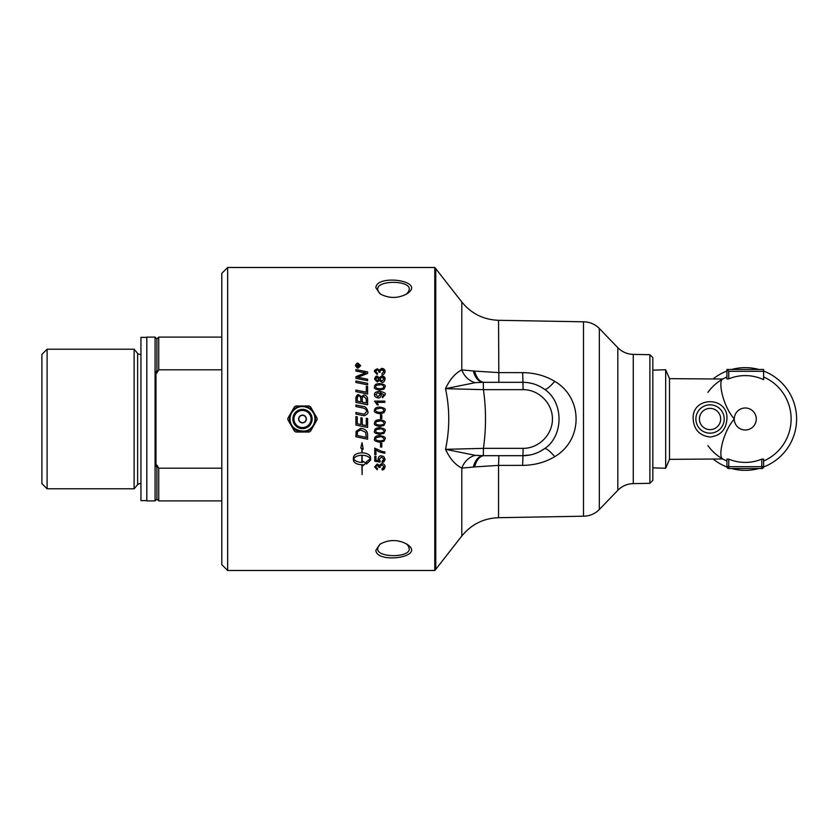 <?xml version="1.0" encoding="UTF-8"?>
<svg xmlns="http://www.w3.org/2000/svg" width="838" height="838" viewBox="0 0 838 838"><rect width="100%" height="100%" fill="white"/><g stroke="black" fill="none" stroke-linecap="round" stroke-linejoin="round"><path stroke-width="1.26" d="M362.226 419L362.226 424.803A3642.116 146.409 11.8 0 0 366.29 425.641L366.29 418.246L367.61 418.529L367.61 427.474A3625.188 169.999 -168.2 0 1 355.92 425.034L355.92 416.549L357.25 416.821L357.25 423.756A3578.145 118.776 11.9 0 0 360.895 424.52L360.895 417.722L362.226 418.005L362.226 419M227.664 267.5L221.798 273.366L221.798 564.634L227.664 570.5L227.664 267.5L434.786 267.5L434.786 570.5L435.76 569.337L435.76 268.663L434.786 267.5M375.864 550.21C376.356 564.309 427.233 557.123 406.797 544.082C397.872 539.379 388.958 539.4 380.054 544.134L375.864 550.21M381.793 443.26L381.793 447.073L380.536 447.073L380.536 443.26L381.793 443.26M385.04 459.193C384.579 461.476 383.626 462.534 382.18 462.356A152.537 3.551 -94.5 0 1 382.076 461.099L384.014 459.203L381.51 457.108L379.185 459.224L380.18 461.015A154.161 5.688 97.2 0 1 380.023 462.147A4418.596 1222.904 -168.9 0 1 374.775 461.193L374.775 456.291L375.969 456.291L375.969 460.23L378.713 460.753L378.074 458.899C378.567 456.679 379.666 455.652 381.395 455.82L383.804 456.605L385.04 459.193L382.18 462.335A152.453 3.551 -94.5 0 1 382.076 461.099M366.499 464.084L366.499 461.675L370.333 458.836C369.034 456.637 366.3 455.443 362.131 455.264L362.131 462.367A14.969 14.34 180 0 0 362.854 462.346L362.854 461.204L365.944 463.047L362.854 465.886L362.854 464.755A14.969 14.267 0 0 1 362.131 464.776L362.131 474.559L361.869 464.776C356.716 464.462 353.887 462.89 353.385 460.041L353.385 457.611C353.887 454.741 356.716 453.138 361.869 452.813L361.869 448.56L360.78 448.068L362.006 442.684L363.231 449.158L362.131 448.676L362.131 452.813C367.295 453.138 370.124 454.741 370.616 457.611L370.616 460.041L366.499 464.084M367.61 435.016L367.61 439.196A3625.188 444.8 -168.1 0 1 355.92 436.776L356.108 431.34L360.696 428.344C364.593 428.773 366.835 430.365 367.421 433.099L367.61 435.016M385.04 466.829C384.537 469.039 383.574 470.066 382.149 469.898A154.077 6.62 -97 0 1 381.992 468.714L384.003 466.818L381.866 464.818L379.876 466.724L380.023 467.562L378.933 467.237C378.483 465.519 377.907 464.86 377.226 465.258L375.623 466.85L377.477 468.599A156.413 9.187 99.6 0 1 377.247 469.783L374.596 466.871L377.247 464.022L379.321 465.373L381.845 463.55C384.118 464.022 385.187 465.121 385.04 466.829L382.149 469.867A153.993 6.62 -97 0 1 381.992 468.714M375.979 449.723L375.979 454.605L374.775 454.605L374.775 448.141L382.055 451.483L384.862 451.954L384.862 453.222C375.56 451.399 379.195 451.221 375.979 449.723L375.979 449.702C379.195 451.2 375.56 451.378 384.862 453.201M383.982 441.238L379.824 442.234C375.34 441.479 373.591 440.379 374.596 438.934C374.523 436.766 376.272 435.666 379.824 435.634C384.275 436.389 386.014 437.488 385.04 438.934L383.982 441.238L379.824 442.223C375.33 441.469 373.591 440.369 374.596 438.923M385.04 431.025L383.982 433.34L379.824 434.356C375.34 433.592 373.591 432.492 374.596 431.036C374.523 428.857 376.272 427.747 379.824 427.715C384.275 428.469 386.014 429.58 385.04 431.036L383.982 433.351L379.824 434.346C375.33 433.581 373.591 432.481 374.596 431.025M385.04 423.106L383.982 425.421L379.824 426.437C375.34 425.673 373.591 424.562 374.596 423.106C374.523 420.917 376.272 419.807 379.824 419.775C384.275 420.54 386.014 421.65 385.04 423.106L383.982 425.421L379.824 426.437C375.33 425.662 373.591 424.552 374.596 423.096L374.596 423.106M728.756 378.86L728.756 371.307L763.607 371.307L763.607 379.666A43.398 43.398 0 0 0 728.756 378.86L726.923 378.923L726.923 376.974A45.849 45.849 0 0 0 722.806 379.027C717.957 380.41 722.346 405.194 734.266 419C722.346 432.806 717.957 457.59 722.806 458.973A45.849 45.849 0 0 0 726.923 461.026L726.923 459.077L728.756 459.14A43.398 43.398 0 0 0 761.773 459.14L763.607 459.077L763.607 466.693A1.833 1.833 0 0 1 761.773 468.526L761.773 466.693L763.607 466.693M306.174 419A3.677 3.677 0 0 1 302.497 422.677A3.677 3.677 0 0 1 298.82 419A3.677 3.677 0 0 1 302.497 415.323A3.677 3.677 0 0 1 306.174 419M302.497 415.323A3.677 3.677 0 0 1 306.174 419A3.677 3.677 0 0 1 302.497 422.677M310.479 431.224L309.096 432.02L303.042 432.02A13.031 13.031 0 0 0 313.506 425.987L310.479 431.224M314.051 425.034A13.031 13.031 0 0 0 314.051 412.966L317.078 418.204L317.078 419.796L313.161 426.573M314.386 424.457L314.041 425.055M309.096 405.98L310.479 406.776L313.506 412.013A13.031 13.031 0 0 0 303.042 405.98L309.096 405.98M301.952 405.98A13.031 13.031 0 0 0 291.498 412.013L294.526 406.776L295.898 405.98L303.723 405.98M301.282 405.98L301.973 405.98M287.916 419.796L287.916 418.204L290.943 412.966A13.031 13.031 0 0 0 290.943 425.034L287.916 419.796M290.954 425.055L290.608 424.457M291.834 426.573L291.488 425.966M294.526 431.224L291.498 425.987A13.031 13.031 0 0 0 301.952 432.02L295.898 432.02L294.526 431.224M290.943 425.034L291.498 425.987M303.723 432.02L301.952 432.02M301.973 432.02L301.282 432.02M290.608 413.543L290.954 412.945M291.488 412.034L291.834 411.427M313.161 411.427L314.051 412.966M314.041 412.945L314.386 413.543M291.498 412.013L290.943 412.966M146.818 337.379L140.941 337.379L140.941 500.621L146.818 500.621M221.798 468.191L158.738 468.191L156.905 465.069A188.55 188.55 0 0 1 155.983 466.64L155.983 371.36A188.55 188.55 0 0 1 156.905 372.931L158.738 369.809L221.798 369.809M158.738 468.191L158.738 500.894L221.798 500.894M156.905 465.069L156.905 499.06L158.738 500.894M47.106 419L47.106 349.205L134.122 349.205L134.122 488.795L47.106 488.795L47.106 419M47.106 349.205L41.9 354.411L41.9 483.589L47.106 488.795M140.941 354.233A2.933 2.933 0 0 1 137.631 353.385L137.631 484.615L134.122 488.795M146.818 337.106L146.818 500.894L155.072 500.894L155.072 337.106L146.818 337.106M155.072 337.106L156.905 338.94L156.905 372.931M156.905 338.94L158.738 337.106L158.738 369.809M652.823 370.145L665.665 369.736L665.665 468.264L652.823 467.855M763.607 461.026A45.849 45.849 0 0 0 763.607 376.974M731.668 468.526A51.359 51.359 0 0 0 758.872 468.526M763.586 466.976A51.359 51.359 0 0 0 763.607 371.035M758.872 369.474A51.359 51.359 0 0 0 731.668 369.474M726.923 371.035A51.359 51.359 0 0 0 713.494 378.65M713.494 459.35A51.359 51.359 0 0 0 726.944 466.976M726.923 419C726.096 429.726 720.471 435.729 710.048 437.007C699.625 435.729 694 429.726 693.173 419C691.706 395.945 728.4 395.945 726.923 419M722.806 379.027L669.51 378.65L669.51 459.35L665.665 468.264M761.773 468.526L728.756 468.526L726.923 466.693A1.833 1.833 0 0 0 728.756 468.526L728.756 466.693L726.923 466.693L726.923 459.077M728.756 371.307L726.923 369.474L726.923 378.923M763.607 371.307L763.607 369.474L726.923 369.474M722.806 458.973L669.51 459.35M726.923 461.026A45.849 45.849 0 0 1 707.911 445.596M707.911 392.404A45.849 45.849 0 0 1 726.923 376.974M357.04 366.374L357.889 366.374L357.459 365.169L357.04 366.342L357.889 366.342M358.287 366.374L359.492 366.772L356.653 366.772L356.653 365.892L357.417 364.75L358.224 365.515L359.492 364.572L358.287 366.091L359.492 366.772M358.224 365.515L359.492 365.064M356.653 366.772L357.417 364.719L358.224 365.483M360.225 365.682L358.036 367.777C357.407 368.27 356.684 367.578 355.836 365.714L358.036 367.746L360.225 365.682L358.036 363.64L355.836 365.682M355.396 365.714C356.37 363.524 357.25 362.707 358.036 363.263L360.665 365.714M358.036 368.165L355.396 365.682L358.036 363.231L360.665 365.682L358.036 368.165M375.623 379.111L377.184 380.714L378.828 379.08L377.257 377.498L375.623 379.09L377.184 380.693L378.828 379.08M379.865 379.143L381.908 381.112L384.014 379.101L381.96 377.09L379.865 379.122L381.908 381.091L384.014 379.08M381.939 375.874L385.04 379.111C384.391 381.646 383.354 382.736 381.908 382.348L379.321 380.452L377.236 381.939L374.596 379.111C375.183 376.828 376.073 375.885 377.268 376.252L379.321 377.729L381.939 375.843C384.275 376.398 385.302 377.477 385.04 379.09M374.596 379.132L377.268 376.272L379.321 377.708L381.939 375.843M375.634 386.831L376.367 388.183L379.824 388.832C381.321 389.461 382.715 388.79 384.014 386.831L384.014 386.821C382.704 384.872 381.311 384.213 379.824 384.831C376.021 385.333 374.628 386.004 375.634 386.831L376.367 388.204L379.824 388.811C383.626 388.308 385.019 387.648 384.014 386.821M374.596 386.821C374.523 384.684 376.272 383.605 379.824 383.574C384.275 384.328 386.014 385.417 385.04 386.831L383.982 389.094L379.824 390.089C375.34 389.335 373.591 388.245 374.596 386.821C374.523 384.705 376.272 383.626 379.824 383.595C384.275 384.307 386.014 385.396 385.04 386.821M380.295 394.625L377.99 392.666L375.634 394.593L378.095 396.657L380.295 394.625L378.095 396.636L375.634 394.593M374.596 394.74C374.041 392.949 375.686 391.796 379.541 391.283C384.359 392.247 386.192 393.451 385.04 394.908L382.495 397.736A152.736 1.98 -95.1 0 0 382.39 396.542L384.014 394.866L380.054 392.519L381.395 394.928C380.787 397.202 379.677 398.197 378.053 397.924C375.319 397.254 374.167 396.196 374.596 394.74C374.041 392.97 375.686 391.817 379.541 391.304C384.359 392.236 386.192 393.431 385.04 394.897M380.054 392.519L381.395 394.928M382.39 396.542L384.014 394.866M380.536 414.779L381.793 414.779L381.793 418.644L380.536 418.644L380.536 414.779L381.793 414.779M376.367 424.499L379.824 425.149C383.626 424.636 385.019 423.955 384.014 423.106C382.704 421.116 381.311 420.435 379.824 421.064C377.32 420.886 375.927 421.566 375.634 423.117L376.367 424.499M384.014 423.106C382.704 421.116 381.311 420.435 379.824 421.064C376.021 421.587 374.628 422.268 375.634 423.117M376.367 432.429L379.824 433.068C383.626 432.555 385.019 431.884 384.014 431.036C382.704 429.046 381.311 428.375 379.824 429.004C377.32 428.815 375.927 429.496 375.634 431.046L376.367 432.429M384.014 431.036C382.704 429.056 381.311 428.375 379.824 429.004C376.021 429.517 374.628 430.198 375.634 431.046M376.367 440.317L379.824 440.956C383.626 440.453 385.019 439.772 384.014 438.934C382.704 436.965 381.311 436.284 379.824 436.912C377.32 436.724 375.927 437.394 375.634 438.934L376.367 440.317M384.014 438.923C382.704 436.954 381.311 436.273 379.824 436.902C376.021 437.426 374.628 438.106 375.634 438.955M385.04 438.923L383.982 441.217M375.979 454.584L374.775 454.584M377.467 468.599A156.329 9.187 99.7 0 1 377.247 469.751L374.596 466.839M378.933 467.216L377.226 465.226L375.623 466.85M380.023 467.531L378.923 467.405M384.003 466.818L381.866 464.786L379.876 466.724M355.92 380.976A3625.188 863.025 12.2 0 1 367.61 383.343L367.61 384.862A3625.188 827.556 -167.9 0 0 355.92 382.484L355.92 380.976A3627.199 863.528 12.1 0 1 367.61 383.364M357.25 401.109L357.25 401.119A3551.088 401.58 12 0 1 360.916 401.884L360.916 399.401C360.518 396.594 359.806 395.505 358.79 396.123C358.004 395.746 357.491 396.542 357.25 398.511L357.25 401.109A3549.129 401.35 12 0 1 360.916 401.873M362.246 402.156L362.246 402.146A3672.064 390.037 11.8 0 1 366.29 402.994L366.216 398.773L363.922 396.521C362.351 397.139 361.796 397.987 362.246 399.066L362.246 402.146A3670.021 389.806 11.8 0 1 366.29 402.984M355.92 398.679L356.003 397.17L358.706 394.677L361.513 396.824L363.912 394.949C366.175 395.201 367.4 396.573 367.61 399.066L367.61 404.806A3625.188 360.874 -168.1 0 0 355.92 402.376L356.003 397.191C356.915 395.086 357.816 394.258 358.706 394.698L361.513 396.835L363.912 394.96C365.986 395.096 367.212 396.468 367.61 399.056M367.61 427.474A3627.199 170.104 -168.2 0 1 355.92 425.034M366.29 418.246L367.61 418.529M360.895 417.722L362.226 418.005M355.92 416.549L357.25 416.821M357.25 435.509A3617.478 407.656 11.9 0 0 366.29 437.384L365.63 432.272L360.623 429.925C359.701 429.506 358.633 430.093 357.438 431.685L357.25 435.498L357.438 431.685L360.623 429.936L365.63 432.272M366.29 437.384L365.63 432.282M367.61 439.185A3627.199 445.062 -168.1 0 1 355.92 436.766M361.869 455.244L361.869 455.264C357.711 455.422 354.977 456.605 353.678 458.805L353.678 458.836C354.977 461.026 357.711 462.199 361.869 462.367L361.869 455.264C357.711 455.443 354.977 456.637 353.678 458.836M361.869 448.54L360.79 448.058M353.385 460.02C353.887 462.859 356.716 464.441 361.869 464.744L361.869 464.776M362.854 464.755L362.854 464.723A14.979 14.277 180 0 1 362.131 464.744L362.131 464.776M362.854 465.855L365.944 463.026M362.131 455.244L362.131 455.264C366.3 455.422 369.034 456.605 370.333 458.805L370.333 458.836M363.221 449.137L362.131 448.676M366.499 464.063L370.616 460.02M355.92 404.995A3618.882 310.982 11.8 0 1 362.781 406.42C365.305 406.325 366.981 408.012 367.809 411.489M355.92 412.485A3638.659 135.536 11.8 0 1 363.105 413.982L364.436 414.161L366.52 411.563C366.73 409.698 365.347 408.473 362.351 407.886A3615.205 275.189 -168.2 0 0 355.92 406.545L355.92 404.984A3616.871 310.793 11.9 0 1 362.781 406.42C365.305 406.315 366.981 408.001 367.809 411.479C368.563 412.904 367.432 414.318 364.415 415.711L362.299 415.386A3649.94 100.989 -168.2 0 0 355.92 414.056L355.92 412.485A3640.681 135.609 11.8 0 1 363.105 413.982L364.436 414.161L366.52 411.563M366.29 386.308L367.61 386.58L367.61 394.007A3625.188 613.636 -168 0 0 355.92 391.597L355.92 390.068A3623.826 652.519 12 0 1 366.29 392.215L366.29 386.287L367.61 386.559M355.92 390.068A3621.826 652.142 12 0 1 366.29 392.194M360.487 377.823A3672.263 960.977 12.1 0 1 367.61 379.247L367.61 380.693A3625.188 924.827 -167.8 0 0 355.92 378.336L355.92 376.744A937.544 244.665 -24.6 0 1 360.309 374.9L365.839 372.91L362.781 372.397A3660.332 1118.541 -167.7 0 0 355.92 371.035L355.92 369.6A3678.495 1147.348 12.3 0 1 367.61 371.925L367.61 373.381A1012.314 272.727 156.3 0 0 360.864 376.094L357.491 377.31L360.487 377.802A3670.22 960.421 12.2 0 1 367.61 379.226M355.92 376.775A937.932 244.79 -24.6 0 1 360.309 374.932L365.839 372.91M357.491 377.33L360.487 377.802M355.92 369.6A3676.453 1146.677 12.3 0 1 367.61 371.894M378.713 460.732L378.074 458.868M380.18 461.015A154.066 5.688 97.2 0 1 380.023 462.115A4421.089 1223.616 -168.9 0 1 374.775 461.172M384.014 459.203L381.51 457.087L379.185 459.224M381.793 447.052L380.536 447.052M375.634 410.421L376.367 411.804L379.824 412.453C381.321 413.082 382.715 412.411 384.014 410.411L384.014 410.411C382.704 408.42 381.311 407.75 379.824 408.378C376.021 408.892 374.628 409.573 375.634 410.421L376.367 411.804L379.824 412.453C383.626 411.94 385.019 411.259 384.014 410.411M374.596 410.411C374.523 408.232 376.272 407.121 379.824 407.09C384.275 407.855 386.014 408.954 385.04 410.411L383.982 412.725L379.824 413.742C375.34 412.977 373.591 411.867 374.596 410.411C374.523 408.232 376.272 407.132 379.824 407.09C384.275 407.844 386.014 408.954 385.04 410.411M374.596 401.119L384.862 401.119M376.87 402.366L378.378 404.869L377.163 404.859L374.596 401.109L384.862 401.109L384.862 402.355L376.87 402.355L378.378 404.859M374.596 371.643C373.926 370.888 374.806 369.946 377.247 368.814L379.321 370.145L381.845 368.343L385.04 371.601M378.923 372.208L378.933 371.988C378.483 370.27 377.907 369.61 377.226 369.998L375.623 371.59L377.477 373.381M375.623 371.59L377.477 373.35A156.413 8.244 99.8 0 0 377.247 374.544L374.596 371.611L377.247 368.783L379.321 370.113L381.845 368.311C384.118 368.783 385.187 369.862 385.04 371.569C384.537 373.79 383.574 374.827 382.149 374.67A154.077 5.908 -97.1 0 0 381.992 373.465L384.003 371.559L381.866 369.568L379.876 371.464L380.023 372.334M379.876 371.464L380.023 372.302L378.933 371.988M381.992 373.465L384.003 371.559M375.864 287.79L380.043 293.855C389 298.611 397.945 298.621 406.88 293.866C427.108 280.824 376.325 273.733 375.864 287.79M649.89 354.684L649.89 483.317L633.277 483.61L633.277 354.39L649.89 354.684L652.823 357.669L652.823 480.331L649.89 483.317M380.745 294.295L378.514 291.959L377.697 289.382C376.534 280.007 410.442 280.018 409.248 289.382L408.504 291.844L406.189 294.295M406.158 543.673L408.378 545.947L409.248 548.618C410.421 557.993 376.534 557.982 377.697 548.618L378.399 546.229L380.766 543.694M633.277 483.61C627.243 483.798 622.089 486.04 617.826 490.324L617.826 347.676L599.327 328.517C594.959 324.128 589.68 321.886 583.489 321.792L583.489 516.208L498.547 517.695L498.547 465.404L522.65 465.373C534.56 465.237 545.245 462.335 554.704 456.658C583.143 440.139 583.269 397.977 554.704 381.342C545.224 375.665 534.539 372.763 522.65 372.627L498.547 372.596L474.685 371.098A18.342 10.307 -90 0 0 484.186 382.317A51.422 13.544 -176.8 0 0 483.306 382.317L483.432 389.649L523.09 389.649C538.792 389.534 552.556 403.298 552.441 419C552.556 434.702 538.792 448.466 523.09 448.351L483.432 448.351L483.306 455.683L475.335 455.348L445.512 449.336C449.828 458.585 455.254 464.839 461.801 468.096A18.342 15.178 114.3 0 1 475.335 455.348M435.76 569.337L461.801 536.016L461.801 468.096L473.281 467.08A18.342 10.925 -89 0 1 483.306 455.683A51.422 13.544 -3.2 0 0 484.186 455.683A18.342 10.307 -90 0 0 474.685 466.902L498.547 465.404L498.861 455.683M541.987 387.638L544.333 389.188A18.342 4.075 125.6 0 0 554.704 381.342M528.956 382.809L533.01 383.72M537.703 385.407L540.301 386.674M522.65 372.627L522.964 382.317C530.8 382.39 537.923 384.673 544.333 389.188C563.974 401.873 563.88 436.221 544.333 448.812A18.342 4.075 -125.6 0 1 554.704 456.658M530.684 454.866L522.964 455.683C530.8 455.61 537.923 453.327 544.333 448.812L540.081 451.452M536.844 452.96L532.916 454.311M473.281 467.08L474.685 466.902M474.685 371.098L461.801 369.904C455.254 373.161 449.828 379.415 445.512 388.664L475.335 382.652A18.342 15.178 65.7 0 1 461.801 369.904L461.801 301.984L435.76 268.663M475.335 382.652L483.306 382.317A18.342 10.925 -91 0 1 473.281 370.92M483.432 448.351L445.512 449.336C449.828 429.119 449.828 408.892 445.512 388.664L483.432 389.649C486.197 409.216 486.197 428.784 483.432 448.351M484.186 455.683L522.964 455.683L523.09 448.351M523.09 389.649L522.964 382.317L484.186 382.317M745.265 430.009A11.009 11.009 0 0 1 734.266 419A11.009 11.009 0 0 1 745.265 407.991A11.009 11.009 0 0 1 756.274 419A11.009 11.009 0 0 1 745.265 430.009M302.497 415.135A3.865 3.865 0 0 0 298.632 419A3.865 3.865 0 0 0 302.497 422.865A3.865 3.865 0 0 0 306.362 419A3.865 3.865 0 0 0 302.497 415.135M302.497 410.431A8.569 8.569 0 0 1 311.076 419A8.569 8.569 0 0 1 302.497 427.569A8.569 8.569 0 0 1 293.929 419A8.569 8.569 0 0 1 302.497 410.431M302.497 409.363A9.637 9.637 0 0 0 292.86 419A9.637 9.637 0 0 0 302.497 428.637A9.637 9.637 0 0 0 312.134 419A9.637 9.637 0 0 0 302.497 409.363M302.497 406.556A12.444 12.444 0 0 1 314.941 419A12.444 12.444 0 0 1 302.497 431.444A12.444 12.444 0 0 1 290.053 419A12.444 12.444 0 0 1 302.497 406.556M710.048 433.162A14.162 14.162 0 0 0 722.314 411.919A14.162 14.162 0 0 0 697.782 411.919A14.162 14.162 0 0 0 710.048 433.162M710.048 429.622A10.622 10.622 0 0 1 700.851 413.689A10.622 10.622 0 0 1 719.245 413.689A10.622 10.622 0 0 1 710.048 429.622M761.773 459.14L761.773 466.693L728.756 466.693L728.756 459.14M599.327 328.517L599.327 509.483C594.959 513.872 589.68 516.114 583.489 516.208M498.861 382.317L498.547 320.305C483.536 319.728 471.291 313.622 461.801 301.984M522.65 465.373L522.964 455.683M227.664 570.5L434.786 570.5M315.13 419C315.35 439.782 281.233 431.025 291.435 412.914C296.746 401.287 316.376 406.964 315.13 419M137.631 353.385L134.122 349.205M137.631 484.615L139.234 483.631L140.941 483.767M156.905 499.06L155.072 500.894M158.738 337.106L221.798 337.106M669.51 378.65L665.665 369.736M617.826 347.676C622.089 351.96 627.243 354.202 633.277 354.39M617.826 490.324L599.327 509.483M583.489 321.792L498.547 320.305M461.801 536.016C471.291 524.379 483.536 518.272 498.547 517.695"/></g></svg>
